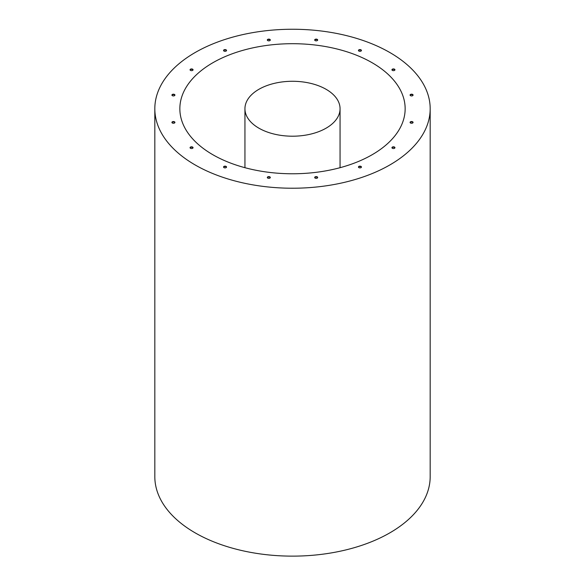 <?xml version="1.0" encoding="UTF-8"?>
<svg xmlns="http://www.w3.org/2000/svg" width="585" height="585" viewBox="0 0 585 585"><rect width="100%" height="100%" fill="white"/><g stroke="black" fill="none" stroke-linecap="round" stroke-linejoin="round"><path stroke-width="0.88" d="M226.512 50.661A1.499 0.87 0 0 0 226.11 50.251A1.499 0.87 0 0 0 224.64 50.032A1.499 0.87 0 0 0 223.587 50.661M270.277 40.197A1.499 0.87 0 0 0 269.875 39.787A1.499 0.87 0 0 0 268.405 39.568A1.499 0.87 0 0 0 267.352 40.197M317.648 40.197A1.499 0.87 0 0 0 317.245 39.787A1.499 0.87 0 0 0 315.783 39.568A1.499 0.87 0 0 0 314.723 40.197M361.413 50.661A1.499 0.87 0 0 0 361.011 50.251A1.499 0.87 0 0 0 359.548 50.032A1.499 0.87 0 0 0 358.488 50.661M394.904 70.003A1.499 0.87 0 0 0 394.509 69.593A1.499 0.87 0 0 0 393.04 69.374A1.499 0.87 0 0 0 391.987 70.003M413.032 95.267A1.499 0.87 0 0 0 412.637 94.858A1.499 0.87 0 0 0 411.167 94.638A1.499 0.87 0 0 0 410.114 95.267M413.032 122.616A1.499 0.87 0 0 0 412.637 122.206A1.499 0.87 0 0 0 411.167 121.987A1.499 0.87 0 0 0 410.114 122.616M193.013 70.003A1.499 0.87 0 0 0 192.611 69.593A1.499 0.87 0 0 0 191.149 69.374A1.499 0.87 0 0 0 190.096 70.003M174.886 95.267A1.499 0.87 0 0 0 174.484 94.858A1.499 0.87 0 0 0 173.021 94.638A1.499 0.87 0 0 0 171.968 95.267M174.886 122.616A1.499 0.87 0 0 0 174.484 122.206A1.499 0.87 0 0 0 173.021 121.987A1.499 0.87 0 0 0 171.968 122.616M193.013 147.888A1.499 0.87 0 0 0 192.611 147.478A1.499 0.87 0 0 0 191.149 147.252A1.499 0.87 0 0 0 190.096 147.888M226.512 167.222A1.499 0.87 0 0 0 226.11 166.813A1.499 0.87 0 0 0 224.64 166.593A1.499 0.87 0 0 0 223.587 167.222M270.277 177.694A1.499 0.87 0 0 0 269.875 177.284A1.499 0.87 0 0 0 268.405 177.058A1.499 0.87 0 0 0 267.352 177.694M317.648 177.694A1.499 0.87 0 0 0 317.245 177.284A1.499 0.87 0 0 0 315.783 177.058A1.499 0.87 0 0 0 314.723 177.694M361.413 167.222A1.499 0.87 0 0 0 361.011 166.813A1.499 0.87 0 0 0 359.548 166.593A1.499 0.87 0 0 0 358.488 167.222M394.904 147.888A1.499 0.87 0 0 0 394.509 147.478A1.499 0.87 0 0 0 393.04 147.252A1.499 0.87 0 0 0 391.987 147.888M394.509 147.069A1.499 0.87 180 0 1 394.948 147.683A1.499 0.87 180 0 1 393.449 148.546A1.499 0.87 180 0 1 391.943 147.683A1.499 0.87 180 0 1 392.871 146.879A1.499 0.87 180 0 1 394.509 147.069M361.011 166.411A1.499 0.87 180 0 1 361.45 167.017A1.499 0.87 180 0 1 359.95 167.888A1.499 0.87 180 0 1 358.451 167.017A1.499 0.87 180 0 1 359.373 166.22A1.499 0.87 180 0 1 361.011 166.411M317.245 176.875A1.499 0.87 180 0 1 317.684 177.489A1.499 0.87 180 0 1 316.185 178.352A1.499 0.87 180 0 1 314.686 177.489A1.499 0.87 180 0 1 315.608 176.685A1.499 0.87 180 0 1 317.245 176.875M269.875 176.875A1.499 0.87 180 0 1 270.314 177.489A1.499 0.87 180 0 1 268.815 178.352A1.499 0.87 180 0 1 267.316 177.489A1.499 0.87 180 0 1 268.237 176.685A1.499 0.87 180 0 1 269.875 176.875M226.11 166.411A1.499 0.87 180 0 1 226.549 167.017A1.499 0.87 180 0 1 225.049 167.888A1.499 0.87 180 0 1 223.55 167.017A1.499 0.87 180 0 1 224.472 166.22A1.499 0.87 180 0 1 226.11 166.411M192.611 147.069A1.499 0.87 180 0 1 193.057 147.683A1.499 0.87 180 0 1 191.551 148.546A1.499 0.87 180 0 1 190.052 147.683A1.499 0.87 180 0 1 190.981 146.879A1.499 0.87 180 0 1 192.611 147.069M174.484 121.797A1.499 0.87 180 0 1 174.93 122.411A1.499 0.87 180 0 1 173.423 123.281A1.499 0.87 180 0 1 171.924 122.411A1.499 0.87 180 0 1 172.853 121.614A1.499 0.87 180 0 1 174.484 121.797M174.484 94.448A1.499 0.87 180 0 1 174.93 95.062A1.499 0.87 180 0 1 173.423 95.933A1.499 0.87 180 0 1 171.924 95.062A1.499 0.87 180 0 1 172.853 94.265A1.499 0.87 180 0 1 174.484 94.448M192.611 69.184A1.499 0.87 180 0 1 193.057 69.798A1.499 0.87 180 0 1 191.551 70.661A1.499 0.87 180 0 1 190.052 69.798A1.499 0.87 180 0 1 190.981 68.993A1.499 0.87 180 0 1 192.611 69.184M412.637 121.797A1.499 0.87 180 0 1 413.076 122.411A1.499 0.87 180 0 1 411.577 123.281A1.499 0.87 180 0 1 410.07 122.411A1.499 0.87 180 0 1 410.999 121.614A1.499 0.87 180 0 1 412.637 121.797M412.637 94.448A1.499 0.87 180 0 1 413.076 95.062A1.499 0.87 180 0 1 411.577 95.933A1.499 0.87 180 0 1 410.07 95.062A1.499 0.87 180 0 1 410.999 94.265A1.499 0.87 180 0 1 412.637 94.448M394.509 69.184A1.499 0.87 180 0 1 394.948 69.798A1.499 0.87 180 0 1 393.449 70.661A1.499 0.87 180 0 1 391.943 69.798A1.499 0.87 180 0 1 392.871 68.993A1.499 0.87 180 0 1 394.509 69.184M361.011 49.842A1.499 0.87 180 0 1 361.45 50.456A1.499 0.87 180 0 1 359.95 51.326A1.499 0.87 180 0 1 358.451 50.456A1.499 0.87 180 0 1 359.373 49.659A1.499 0.87 180 0 1 361.011 49.842M317.245 39.378A1.499 0.87 180 0 1 317.684 39.992A1.499 0.87 180 0 1 316.185 40.855A1.499 0.87 180 0 1 314.686 39.992A1.499 0.87 180 0 1 315.608 39.188A1.499 0.87 180 0 1 317.245 39.378M269.875 39.378A1.499 0.87 180 0 1 270.314 39.992A1.499 0.87 180 0 1 268.815 40.855A1.499 0.87 180 0 1 267.316 39.992A1.499 0.87 180 0 1 268.237 39.188A1.499 0.87 180 0 1 269.875 39.378M226.11 49.842A1.499 0.87 180 0 1 226.549 50.456A1.499 0.87 180 0 1 225.049 51.326A1.499 0.87 180 0 1 223.55 50.456A1.499 0.87 180 0 1 224.472 49.659A1.499 0.87 180 0 1 226.11 49.842M154.82 108.737L154.82 476.643A137.68 79.487 0 0 0 195.149 532.855A137.68 79.487 0 0 0 345.187 550.083A137.68 79.487 0 0 0 430.18 476.643L430.18 108.737A137.68 79.487 0 0 0 292.5 29.25A137.68 79.487 0 0 0 154.82 108.737A137.68 79.487 0 0 0 195.149 164.948A137.68 79.487 0 0 0 345.187 182.176A137.68 79.487 0 0 0 430.18 108.737M212.845 154.725A112.649 65.037 0 0 0 335.607 168.824A112.649 65.037 0 0 0 405.149 108.737A112.649 65.037 0 0 0 292.5 43.699A112.649 65.037 0 0 0 179.851 108.737A112.649 65.037 0 0 0 212.845 154.725M258.87 128.159A47.561 27.458 180 0 1 244.939 108.737A47.561 27.458 180 0 1 292.5 81.278A47.561 27.458 180 0 1 340.06 108.737A47.561 27.458 180 0 1 310.701 134.111A47.561 27.458 180 0 1 258.87 128.159M340.06 167.69L340.06 108.737M244.939 167.69L244.939 108.737"/></g></svg>
